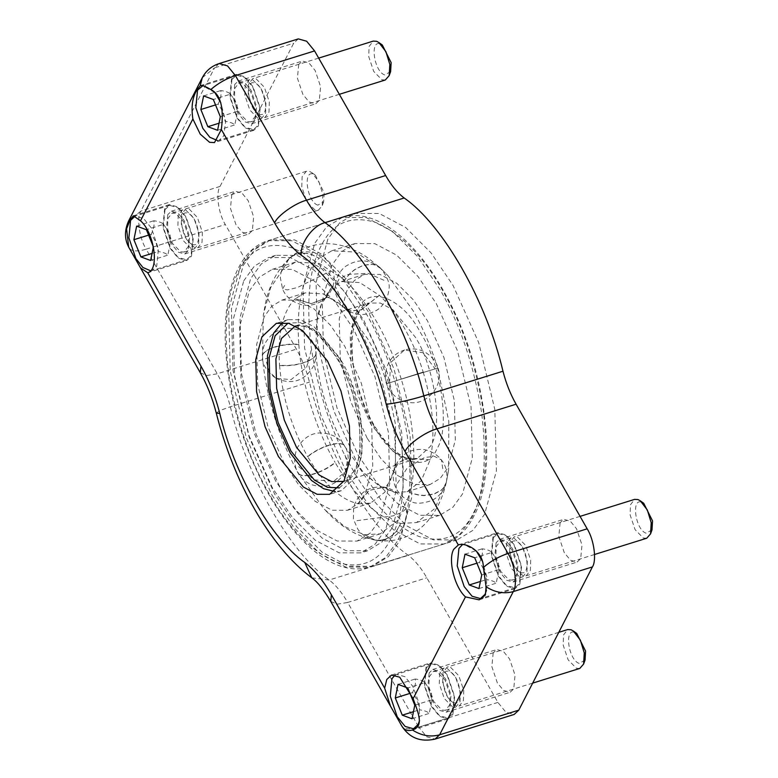 <?xml version="1.0" encoding="UTF-8"?>
<svg xmlns="http://www.w3.org/2000/svg" width="778" height="778" viewBox="0 0 778 778"><rect width="100%" height="100%" fill="white"/><g stroke="black" fill="none" stroke-linecap="round" stroke-linejoin="round"><path stroke-width="0.58" stroke-dasharray="3.89 2.92" d="M519.84 584.21L521.581 566.258L514.433 545.018L506.284 535.06L497.677 532.658L492.951 537.073L491.21 555.025L498.367 576.265L506.507 586.233L515.114 588.625L519.84 584.21M496.131 542.645L494.798 556.358L500.264 572.579L506.488 580.194L513.062 582.022L516.67 578.647L518.002 564.935L512.537 548.714L506.313 541.099L499.739 539.271L496.131 542.645M560.131 522.699L558.808 536.412L564.264 552.633L570.488 560.248L577.062 562.076L580.67 558.701L582.002 544.989L576.537 528.768L570.313 521.153L563.739 519.325L560.131 522.699M452.893 714.408L454.634 696.466L447.476 675.216L439.337 665.258L430.73 662.856L426.004 667.281L424.263 685.224L431.411 706.473L439.56 716.431L448.167 718.833L452.893 714.408M429.174 672.844L427.842 686.556L433.307 702.777L439.531 710.392L446.105 712.22L449.713 708.846L451.046 695.133L445.58 678.912L439.356 671.297L432.782 669.469L429.174 672.844M493.184 652.898L491.852 666.61L497.317 682.831L503.541 690.446L510.115 692.274L513.723 688.9L515.055 675.187L509.59 658.966L503.366 651.351L496.792 649.523L493.184 652.898M191.505 256.147L193.245 238.194L186.088 216.955L177.948 206.987L169.341 204.595L164.615 209.01L162.874 226.962L170.022 248.201L178.172 258.17L186.778 260.562L191.505 256.147M167.785 214.582L166.453 228.294L171.919 244.516L178.143 252.13L184.717 253.959L188.325 250.584L189.657 236.872L184.192 220.651L177.968 213.036L171.393 211.208L167.785 214.582M231.795 194.636L230.463 208.348L235.929 224.57L242.153 232.184L248.727 234.013L252.335 230.638L253.667 216.926L248.201 200.705L241.977 193.09L235.403 191.262L231.795 194.636M258.452 125.948L260.192 107.996L253.044 86.757L244.895 76.789L236.288 74.396L231.562 78.811L229.821 96.764L236.979 118.003L245.119 127.971L253.725 130.364L258.452 125.948M234.742 84.374L233.41 98.086L238.875 114.317L245.099 121.932L251.673 123.76L255.281 120.386L256.604 106.674L251.148 90.443L244.924 82.838L238.35 81.009L234.742 84.374M298.742 64.438L297.41 78.15L302.875 94.371L309.099 101.986L315.674 103.814L319.281 100.44L320.614 86.728L315.148 70.506L308.924 62.892L302.35 61.063L298.742 64.438M298.285 38.9L293.695 43.198L220.048 186.409C215.603 192.905 218.492 213.862 225.309 224.521L296.389 349.137C302.059 359.154 306.425 370.143 309.488 382.115C326.031 452.31 369.482 528.486 408.304 555.346C414.937 560.374 421.102 567.862 426.811 577.801L497.901 702.417L505.817 712.113L514.19 714.437M243.747 280.809L254.357 266.154L268.673 257.499L290.272 257.557L314.098 270.131L337.185 293.218L357.102 322.734L380.238 374.306L394.845 434.834L396.274 490.49L385.645 529.575L375.045 544.23L360.72 552.886L339.13 552.827L315.304 540.253L292.207 517.166L272.3 487.65L249.154 436.079L234.548 375.55L233.118 319.894L243.747 280.809M282.492 322.442L288.055 319.68L300.551 319.719L314.351 327.003L339.247 357.452L352.638 387.308L361.099 422.357L361.926 454.576L355.77 477.206L341.338 490.704L335.201 491.589M392.53 527.435L403.15 488.351L401.73 432.694L387.123 372.166L363.978 320.585L344.071 291.079L320.974 267.992L297.147 255.417L275.558 255.349L261.233 264.005L250.633 278.66L240.003 317.745L241.433 373.401L256.04 433.93L279.176 485.511L299.092 515.017L322.18 538.104L346.006 550.678L367.605 550.746L381.92 542.091L392.53 527.435M243.164 265.57L254.883 249.368L270.715 239.809L294.58 239.877L320.915 253.774L346.434 279.292L368.441 311.91L394.018 368.908L410.171 435.816L411.737 497.327L399.999 540.525L388.28 556.727L372.448 566.287L348.583 566.219L322.248 552.322L296.719 526.803L274.712 494.186L249.145 437.187L232.992 370.279L231.416 308.769L243.164 265.57M327.82 239.186L316.072 282.395L317.648 343.905L333.791 410.803L359.368 467.811L381.376 500.429L406.904 525.947L433.239 539.844L457.104 539.913L472.927 530.343L484.655 514.151L496.393 470.943L494.818 409.432L478.674 342.534L453.097 285.526L431.09 252.908L405.571 227.39L379.236 213.493L355.371 213.425L339.539 222.994L327.82 239.186M284.524 463.873L298.694 484.869L315.129 501.295L332.08 510.242L347.445 510.29L357.637 504.134L365.183 493.699L372.74 465.886L371.728 426.286L361.332 383.214L344.868 346.511L330.699 325.515L314.273 309.09L297.313 300.143L281.947 300.094L271.755 306.25L264.209 316.685L256.652 344.498L257.664 384.099L268.06 427.171L284.524 463.873M367.119 438.131L350.654 401.429L340.258 358.357L339.237 318.756L346.803 290.943L354.35 280.518L364.542 274.362L379.907 274.401L396.858 283.348L413.293 299.783L427.462 320.779L443.927 357.481L454.323 400.553L455.334 440.154L447.778 467.967L440.231 478.392L430.039 484.548L414.674 484.509L397.714 475.562L381.288 459.137L367.119 438.131M358.279 455.315L376.601 482.467L397.84 503.706L419.76 515.279L439.628 515.337L452.806 507.373L462.56 493.894L472.334 457.931L471.03 406.729L457.581 351.043L436.293 303.595L417.981 276.443L396.731 255.203L374.811 243.631L354.943 243.572L341.775 251.537L332.012 265.026L322.238 300.979L323.551 352.181L336.991 407.866L358.279 455.315M275.684 481.057L254.396 433.609L240.956 377.914L239.653 326.721L249.427 290.758L259.181 277.269L272.358 269.314L292.227 269.373L314.147 280.936L335.386 302.175L353.708 329.327L374.996 376.776L388.436 432.471L389.749 483.663L379.965 519.626L370.211 533.115L357.034 541.07L337.175 541.011L315.255 529.448L294.006 508.209L275.684 481.057M315.887 354.175L315.868 353.922C315.119 360.7 295.28 366.876 279.526 365.242L279.545 365.495C295.3 367.119 315.139 360.934 315.887 354.175C318.834 386.413 328.18 416.765 343.925 445.23C339.558 440.26 319.729 446.436 307.592 456.55L307.718 456.774C323.93 484.334 340.822 499.991 358.415 503.755L369.025 490.49L384.176 487.116L394.893 492.455L383.894 487.067L368.821 490.51L358.415 503.755M298.801 344.353L298.82 344.635C283.066 343.02 263.236 349.196 262.478 355.964L262.458 355.672C263.207 348.894 283.046 342.719 298.801 344.353C296.146 303.303 302.934 274.615 319.145 258.267L311.19 254.387L306.308 253.375L301.456 253.317L296.826 254.231L292.596 256.079L288.803 258.899L282.813 269.596L289.134 258.597L292.713 255.972L296.943 254.124L301.582 253.21L306.425 253.258L311.317 254.28L319.145 258.267M331.603 287.364L325.496 298.159L311.19 303.644L295.27 298.684L311.006 303.731L325.292 298.353L331.603 287.364L322.18 301.319L316.578 322.267L315.868 353.922M379.372 295.329L361.43 309.829L351.656 310.976L343.03 306.649L351.462 310.84L361.245 309.722L379.372 295.329L359.737 282.56L341.416 281.568L331.71 287.267M381.074 268.741L375.648 265.152L371.845 264.316L363.248 265.327L354.457 269.733L350.411 273.02L344.732 280.061C353.669 265.745 373.498 259.57 381.074 268.741L388.144 275.85L381.074 268.741M423.213 372.069L386.948 383.651L423.213 372.069C418.263 356.13 411.97 341.435 404.336 327.985C396.663 314.594 388.397 303.751 379.518 295.465M437.674 368.111L401.244 379.139L437.674 368.111L448.818 421.413L448.614 469.922L446.29 482.341L444.112 487.106L441.447 489.975L433.793 494.049L424.068 495.392L418.875 494.964L410.113 492.785L418.827 495.187L424.01 495.615L433.745 494.273L441.398 490.198L444.063 487.329L446.29 482.341M430.117 459.798L407.108 458.3L398.404 462.91L393.736 471.312L398.501 462.677L407.195 458.106L430.117 459.798C435.437 434.892 433.161 405.737 423.29 372.331M400.796 523.419L396.566 531.15L393.104 534.758L389.136 537.559L384.799 539.436L380.277 540.321L375.317 540.117L364.454 534.739L374.879 540.039L380.111 540.292L384.633 539.407L388.971 537.53L392.948 534.729L396.41 531.121L400.796 523.419C378.05 518.556 356.188 498.299 335.221 462.647C323.094 472.781 303.264 478.956 298.888 473.977L323.843 508.802L344.635 526.628L364.454 534.739M279.545 365.495C282.492 397.733 291.838 428.085 307.592 456.55M358.551 503.784L370.571 503.084L384.838 492.202L393.736 471.312M393.775 471.128L395.409 462.385L395.574 424.866L386.948 383.651M386.87 383.389C381.93 367.449 375.638 352.755 367.994 339.305L348.632 312.279L343.176 306.785M343.03 306.649L323.395 293.889L305.073 292.888L295.368 298.587M295.27 298.684C282.725 311.326 277.483 333.509 279.526 365.242M307.718 456.774C319.846 446.64 339.675 440.465 344.051 445.454L363.355 472.372L379.431 486.162L394.757 492.435M394.893 492.455L406.913 491.754L421.17 480.882L430.069 459.993M282.813 269.596L270.618 287.646L263.372 314.73L262.458 355.672M344.566 279.905L319.175 263.402L295.484 262.108L282.929 269.489M401.244 379.139C394.854 358.522 386.715 339.519 376.834 322.121C366.915 304.801 356.217 290.787 344.732 280.061M410.162 492.562C417.348 464.194 413.808 418.807 401.331 379.44M364.61 534.768L380.16 533.864L398.608 519.801L410.113 492.785M298.888 473.977L298.742 473.724C303.109 478.694 322.938 472.518 335.085 462.395L335.221 462.647M262.478 355.964C265.055 393.658 279.603 440.912 298.742 473.724M400.952 523.448L416.502 522.544L434.951 508.472L446.455 481.456M446.504 481.242L448.614 469.922M437.586 367.809C431.187 347.192 423.057 328.19 413.176 310.801L388.144 275.85M380.909 268.585L355.517 252.072L331.817 250.779L319.262 258.16M298.82 344.635C301.397 382.329 315.946 429.582 335.085 462.395M426.373 667.932L430.973 663.634L439.337 665.968L447.262 675.654L454.216 696.31L452.514 713.757L447.924 718.055L439.56 715.721L431.634 706.035L424.681 685.379L426.373 667.932M419.498 720.613L419.225 703.672L412.846 686.381L404.92 676.685L396.556 674.361L395.166 674.993M452.495 706.852L444.257 698.459L439.288 683.706L439.619 673.573L443.781 668.176L447.185 668.36L455.412 676.753L460.382 691.506L460.051 701.639L455.889 707.037L452.495 706.852M442.099 710.09L445.502 710.275L449.665 704.878L449.995 694.744L445.026 679.991L436.789 671.599L433.395 671.414L429.232 676.811L428.902 686.945L433.871 701.698L442.099 710.09M453.662 702.553C442.847 699.354 438.345 666.717 449.392 671.609C460.206 674.808 464.709 707.445 453.662 702.553M455.869 705.802L447.632 697.409L442.663 682.656L442.993 672.523L447.156 667.125L450.559 667.31L458.787 675.703L463.756 690.456L463.425 700.589L459.263 705.986L455.869 705.802M579.775 668.438L576.381 668.253L568.144 659.851L563.175 645.108L563.505 634.974L567.668 629.567M585.056 660.055L579.231 663.42C568.417 660.23 563.914 627.593 574.961 632.485L576.77 633.467M424.983 682.607L427.919 687.11L431.985 699.811L429.232 713.407C427.647 711.685 424.399 710.489 419.498 709.799C418.817 703.555 416.483 697.817 412.496 692.605C415.073 687.558 415.987 683.026 415.248 679.009C420.149 679.69 423.397 680.896 424.983 682.607L407.779 687.976M413.458 711.685L419.498 709.799M412.029 718.765L429.232 713.407M414.781 705.169L431.985 699.811M398.035 684.368L415.248 679.009M409.987 693.383L412.496 692.605M493.33 537.734L497.92 533.436L506.284 535.77L514.209 545.456L521.163 566.102L519.471 583.558L514.871 587.857L506.507 585.523L498.581 575.837L491.628 555.181L493.33 537.734M486.445 590.414L486.697 576.469L482.185 560.919M476.311 550.98L463.503 544.162L462.54 544.551M519.441 576.654L511.204 568.261L506.235 553.508L506.566 543.375L510.728 537.977L514.132 538.162L522.369 546.555L527.328 561.308L527.007 571.441L522.845 576.838L519.441 576.654M509.055 579.892L512.449 580.077L516.611 574.679L516.942 564.546L511.973 549.793L503.745 541.4L500.342 541.216L496.179 546.613L495.849 556.747L500.818 571.499L509.055 579.892M520.608 572.355C509.794 569.156 505.292 536.519 516.339 541.41C527.153 544.61 531.656 577.247 520.608 572.355M522.816 575.603L514.579 567.211L509.619 552.458L509.94 542.324L514.102 536.927L517.506 537.112L525.743 545.504L530.703 560.257L530.382 570.391L526.22 575.788L522.816 575.603M646.722 538.24L643.328 538.045L635.091 529.653L630.122 514.9L630.452 504.766L634.615 499.369M652.003 529.857L646.178 533.222C635.373 530.032 630.861 497.395 641.908 502.287L643.717 503.269M491.939 552.409L494.866 556.912L498.931 569.613L496.189 583.208C494.594 581.487 491.346 580.291 486.445 579.6C485.773 573.357 483.439 567.619 479.452 562.406C482.02 557.359 482.934 552.827 482.195 548.811C487.096 549.492 490.344 550.698 491.939 552.409L474.726 557.777M480.415 581.477L486.445 579.6M478.976 588.567L496.189 583.208M481.728 574.971L498.931 569.613M464.991 554.169L482.195 548.811M476.933 563.184L479.452 562.406M164.985 209.671L169.585 205.373L177.948 207.707L185.864 217.393L192.827 238.039L191.125 255.495L186.535 259.784L178.172 257.46L170.246 247.774L163.292 227.118L164.985 209.671M150.621 270.783L152.128 270.511L156.718 266.222L158.411 248.766L151.457 228.119L143.531 218.423L135.129 216.109M191.106 248.59L182.869 240.198L177.899 225.445L178.23 215.312L182.392 209.914L185.796 210.099L194.023 218.492L198.993 233.244L198.662 243.378L194.5 248.775L191.106 248.59M180.71 251.829L184.114 252.014L188.276 246.616L188.607 236.483L183.637 221.73L175.4 213.337L172.006 213.153L167.844 218.55L167.513 228.683L172.483 243.436L180.71 251.829M192.273 244.292C181.459 241.092 176.956 208.455 188.004 213.347C198.818 216.547 203.321 249.184 192.273 244.292M194.481 247.54L186.243 239.138L181.274 224.395L181.605 214.261L185.767 208.854L189.171 209.049L197.398 217.441L202.368 232.194L202.037 242.328L197.875 247.725L194.481 247.54M314.993 209.982L306.756 201.59L301.786 186.837L302.117 176.703L306.279 171.306L309.673 171.5L311.92 172.726L318.97 181.887L322.88 194.646L322.228 205.8L318.387 210.177L314.993 209.982M317.842 205.159C307.028 201.969 302.525 169.332 313.573 174.223L315.382 175.206L324.183 192.827L323.667 201.794L317.842 205.159M163.594 224.346L166.531 228.849L170.596 241.55L167.844 255.145C166.259 253.424 163.01 252.218 158.109 251.537C157.428 245.284 155.094 239.556 151.107 234.343C153.684 229.296 154.598 224.764 153.859 220.748C158.761 221.429 162.009 222.634 163.594 224.346L146.39 229.714M152.07 253.414L158.109 251.537M150.64 260.504L167.844 255.145M153.392 246.908L170.596 241.55M136.646 226.106L153.859 220.748M148.598 235.121L151.107 234.343M231.941 79.473L236.531 75.174L244.895 77.499L252.821 87.194L259.774 107.841L258.082 125.297L253.482 129.586L245.119 127.261L237.193 117.575L230.239 96.919L231.941 79.473M217.568 140.585L219.075 140.312L223.665 136.014L225.678 121.494L220.796 102.647M214.923 92.708L202.757 85.736M258.053 118.392L249.816 109.999L244.846 95.247L245.177 85.113L249.339 79.716L252.743 79.901L260.98 88.293L265.94 103.046L265.619 113.18L261.457 118.577L258.053 118.392M247.667 121.631L251.061 121.815L255.223 116.418L255.554 106.285L250.584 91.532L242.357 83.139L238.953 82.945L234.791 88.352L234.46 98.485L239.429 113.228L247.667 121.631M259.22 114.084C248.406 110.894 243.903 78.257 254.951 83.149C265.765 86.339 270.267 118.976 259.22 114.084M261.427 117.342L253.19 108.939L248.231 94.196L248.552 84.063L252.714 78.656L256.118 78.85L264.355 87.243L269.314 101.996L268.994 112.129L264.831 117.527L261.427 117.342M385.334 79.978L381.94 79.784L373.703 71.391L368.733 56.638L369.064 46.505L373.226 41.108M390.614 71.595L384.789 74.96C373.975 71.761 369.472 39.124 380.52 44.015L382.329 45.007M230.551 94.148L233.478 98.65L237.543 111.351L234.8 124.937C233.206 123.225 229.957 122.02 225.056 121.339C224.375 115.086 222.051 109.358 218.064 104.145C220.631 99.088 221.545 94.566 220.806 90.549C225.708 91.23 228.956 92.436 230.551 94.148L213.337 99.506M219.026 123.216L225.056 121.339M217.587 130.305L234.8 124.937M220.339 116.71L237.543 111.351M203.603 95.908L220.806 90.549M215.545 104.923L218.064 104.145M330.728 601.394L337.01 604.205L347.669 602.464L418.749 727.08C409.841 729.696 404.2 729.346 401.837 726.059M497.901 702.417L418.749 727.08L426.675 736.776L435.038 739.1M129.245 248.153C131.608 251.45 137.249 251.79 146.157 249.184L217.237 373.8C222.907 383.817 227.283 394.816 230.346 406.777C246.879 476.972 290.33 553.148 329.152 580.009C335.785 585.037 341.95 592.525 347.669 602.464L426.811 577.801M200.296 372.73L206.588 375.541L217.237 373.8L296.389 349.137M202.27 77.742L214.543 67.861L140.896 211.081L128.623 220.962M220.048 186.409L140.896 211.081C136.451 217.568 139.34 238.525 146.157 249.184L225.309 224.521M311.774 577.801L329.152 580.009L408.304 555.346M216.265 413.011L220.116 410.424L230.346 406.777L309.488 382.115M219.133 63.563L214.543 67.861L293.695 43.198M294.609 326.167L305.968 326.206L318.513 332.819L341.143 360.506C360.613 390.955 368.879 450.822 356.168 469.367L343.049 481.64L417.378 458.475L430.497 446.212C443.207 427.667 434.951 367.79 415.471 337.341L392.841 309.663L380.296 303.041L368.937 303.012L355.818 315.275L350.226 335.853L350.975 365.145L358.668 396.994L370.843 424.146L393.474 451.824L406.019 458.446L417.378 458.475C403.636 465.322 373.44 436.322 360.564 394.475C344.897 350.927 352.716 305.122 368.937 303.012L294.609 326.167C307.563 322.52 322.569 334.735 339.626 362.82C359.582 397.889 365.884 450.52 354.068 471.069C349.906 477.838 346.229 481.358 343.049 481.64M339.334 487.884L354.282 474.59L360.204 452.777L359.417 421.734L351.257 387.959L338.352 359.193L313.729 329.366L300.152 322.588L288.006 323.142M373.635 425.459C352.988 393.182 344.236 329.716 357.705 310.062C367.644 284.203 402.421 297.06 420.947 333.451C441.583 365.728 450.345 429.193 436.866 448.848C426.937 474.716 392.161 461.85 373.635 425.459M346.298 471.886L320.721 414.878L304.568 347.98L302.992 286.469L314.74 243.261L326.459 227.069L342.291 217.5L366.156 217.568L392.491 231.465L418.019 256.983L440.027 289.601C460.197 324.377 474.103 365.679 481.747 413.507C487.193 460.527 483.809 495.43 471.575 518.226L459.856 534.418L444.024 543.987L420.159 543.919L393.824 530.022L368.295 504.504L346.298 471.886M473.462 513.003C485.346 490.869 488.633 456.958 483.342 411.29C475.922 364.824 462.414 324.698 442.818 290.923C423.524 256.536 401.127 233.701 375.618 222.42C350.635 215.02 332.469 222.848 321.11 245.906C309.236 268.04 305.939 301.952 311.229 347.63C318.649 394.086 332.167 434.212 351.763 467.996C371.048 502.384 393.444 525.218 418.963 536.499C443.937 543.89 462.103 536.061 473.462 513.003M271.96 495.041L293.967 527.659L319.495 553.177L345.831 567.084L369.696 567.143L385.528 557.583L397.247 541.381C409.471 518.595 412.865 483.692 407.409 436.672C399.775 388.844 385.869 347.542 365.689 312.766L343.681 280.148L318.163 254.63L291.828 240.733L267.963 240.665L252.13 250.224L240.412 266.426L228.664 309.625L230.239 371.135L246.393 438.043L271.96 495.041M269.169 493.729C249.573 459.944 236.065 419.828 228.644 373.362C223.344 327.684 226.641 293.783 238.525 271.639C249.874 248.59 268.05 240.762 293.024 248.153C318.542 259.434 340.939 282.268 360.224 316.656C379.82 350.44 393.328 390.556 400.758 437.022C406.048 482.7 402.751 516.602 390.877 538.746C379.518 561.794 361.352 569.622 336.368 562.231C310.86 550.95 288.453 528.116 269.169 493.729M266.465 362.013L269.207 371.437L276.054 378.38L291.098 379.596L306.6 367.372L311.89 347.854M284.554 285.507L282.56 288.998L287.364 289.893L297.342 287.578L329.979 271.347M339.334 294.765L335.221 286.139L339.014 279.078L347.747 274.44L367.994 273.311L384.76 280.615M389.554 382.825L390.614 362.587L404.365 350.061L422.911 352.687L434.98 368.665M397.402 483.362L407.195 468.016L424.555 457.513L434.406 456.346L441.466 459.973L442.828 469.202M356.966 520.677L393.114 515.872L402.615 512.06L406.048 508.452L402.391 506.527M298.694 466.674L314.059 479.87L333.723 481.203L345.296 471.876L347.173 462.083L344.119 452.514M458.446 544.882L497.677 532.658M515.114 588.625L479.131 599.838M513.062 582.022L577.062 562.076M499.739 539.271L563.739 519.325M391.499 675.08L430.73 662.856M448.167 718.833L412.184 730.046M446.105 712.22L510.115 692.274M432.782 669.469L496.792 649.523M147.548 272.786L186.778 260.562M133.349 215.807L169.341 204.595M184.717 253.959L248.727 234.013M171.393 211.208L235.403 191.262M200.306 85.609L236.288 74.396M253.725 130.364L214.495 142.588M251.673 123.76L315.674 103.814M238.35 81.009L302.35 61.063M275.558 255.349L268.673 257.499M367.605 550.746L360.72 552.886M457.104 539.913L372.448 566.287M355.371 213.425L270.715 239.809M341.338 490.704L329.639 494.341M288.055 319.68L276.355 323.327M342.291 217.5C374.918 207.036 416.123 239.925 445.745 294.843C485.705 366.36 499.34 469.824 473.676 516.524C466.392 530.742 456.511 539.893 444.024 543.987L369.696 567.143C352.152 572.063 333.694 566.705 314.322 551.077C296.719 536.694 280.654 516.203 266.115 489.586C243.67 447.311 230.317 402.683 226.067 355.731C221.127 296.992 236.512 250.234 267.963 240.665L342.291 217.5M276.054 378.38C292.46 385.236 305.073 380.928 313.904 365.446C317.784 353.776 317.978 342.339 301.786 331.204C285.516 324.747 273.068 329.152 264.442 344.43C260.688 356.052 260.212 366.934 276.054 378.38M288.803 258.899C283.387 264.277 280.586 270.618 280.401 277.921L282.56 288.998C285.691 296.661 291.964 301.874 301.378 304.645C305.725 305.88 315.586 306.425 325.292 298.353M325.681 297.993C332.984 290.165 335.571 281.617 333.431 272.329C332.585 266.232 328.267 260.465 320.487 255.038L313.048 252.189L304.402 251.712C298.655 252.364 293.617 254.62 289.28 258.461M380.15 267.836C369.375 259.22 358.075 258.597 346.239 265.959C342.709 268.157 336.213 274.926 335.221 286.139C333.772 291.235 336.573 298.275 343.643 307.271M343.925 307.524C353.932 315.693 364.697 316.695 376.212 310.519C380.393 308.477 387.921 300.716 388.844 289.649C390.303 284.116 387.512 276.939 380.471 268.128M404.677 349.974C395.068 353.056 386.112 360.447 385.402 376.241C384.264 383.729 392.657 400.456 408.557 402.352C427.151 406.145 443.518 385.003 438.481 369.813C437.421 363.122 432.889 357.19 424.876 352.016C418.399 348.7 411.659 348.019 404.677 349.974M446.319 482.253C448.41 470.525 444.219 463.484 441.466 459.973C434.464 451.289 425.119 449.169 420.528 449.421C410.774 449.276 399.007 454.089 394.018 469.912M393.931 470.291C391.431 478.849 394.563 495.1 411.066 501.586C415.919 504.086 422.911 503.677 432.053 500.361C439.424 496.471 444.15 490.578 446.212 482.681M375.511 540.146C379.489 541.196 391.47 540.681 399.6 531.627C405.503 524.411 407.653 516.689 406.048 508.452L401.565 498.017C397.412 492.25 391.694 488.633 384.41 487.154M383.894 487.067C368.704 485.949 358.619 492.571 353.65 506.945L353.397 519.189L357.899 529.332C362.042 535.001 367.702 538.57 374.889 540.039M370.571 503.084L347.445 510.29M281.947 300.094L305.073 292.888M384.137 487.106C382.397 488.467 375.463 483.556 363.355 472.372M393.95 470.184L390.274 480.911L385.655 487.116L384.176 487.116M395.409 462.385L393.989 470.019M343.847 307.456L348.632 312.279M325.496 298.159L326.76 297.449C325.194 297.011 332.926 297.167 343.72 307.339M295.484 262.108L272.358 269.314M357.034 541.07L380.16 533.864M375.084 540.078C359.485 536.995 345.247 529.41 332.371 517.302L323.843 508.802M446.232 482.584C442.876 497.443 436.789 510.174 427.978 520.754C420.966 528.972 412.35 534.817 402.129 538.279C393.328 541.05 384.39 541.663 375.317 540.117M289.134 258.597C295.173 253.006 302.117 248.921 309.955 246.344C320.672 243.047 331.447 242.843 342.281 245.731C351.617 248.27 360.438 252.529 368.733 258.52L380.218 267.895M288.949 258.763C277.211 270.258 269.421 284.933 265.58 302.798L263.372 314.73M345.296 471.876C352.249 453.846 345.656 443.966 335.308 436.604C319.388 429.271 306.717 432.976 297.303 447.71C289.299 468.016 301.563 481.485 312.756 485.034C326.877 488.652 337.72 484.266 345.296 471.876M364.542 274.362L341.416 281.568M430.039 484.548L406.913 491.754M325.467 298.188L321.703 303.751C319.544 307.971 317.832 314.137 316.578 322.267M439.628 515.337L416.502 522.544M354.943 243.572L331.817 250.779M430.973 663.634L396.556 674.361M447.924 718.055L416.172 727.945M443.781 668.176L433.395 671.414M455.889 707.037L445.502 710.275M558.789 632.339L447.156 667.125M532.677 683.113L459.263 705.986M427.919 687.11L431.42 693.344L432.121 700.968M497.92 533.436L463.503 544.162M514.871 587.857L483.119 597.747M510.728 537.977L500.342 541.216M522.845 576.838L512.449 580.077M580.067 516.368L514.102 536.927M594.557 554.49L526.22 575.788M494.866 556.912L498.367 563.146L499.077 570.76M169.585 205.373L135.168 216.099M186.535 259.784L152.128 270.511M182.392 209.914L172.006 213.153M194.5 248.775L184.114 252.014M306.279 171.306L185.767 208.854M318.387 210.177L197.875 247.725M315.382 175.206L311.92 172.726M323.667 201.794L322.228 205.8M166.531 228.849L170.032 235.082L170.732 242.697M236.531 75.174L202.115 85.901M253.482 129.586L219.075 140.312M249.339 79.716L238.953 82.945M261.457 118.577L251.061 121.815M318.669 58.107L252.714 78.656M339.325 94.313L264.831 117.527M233.478 98.65L236.979 104.884L237.689 112.499"/><path stroke-width="1.17" d="M483.391 567.454C490.694 561.152 498.902 556.494 508.015 553.479L436.935 428.863C425.362 431.897 407.818 444.384 405.037 451.561L458.291 544.931C465.526 542.11 483.381 550.746 483.391 567.454L486.056 586.748L485.384 595.024L479.131 599.838L465.468 596.891C454.517 587.166 447.7 559.538 453.72 549.297L458.446 544.882M401.837 726.059L401.886 726.156C409.539 737.982 420.587 742.3 435.038 739.1L439.628 734.802C430.448 737.311 421.375 735.696 412.408 729.968C407.779 731.417 404.259 730.114 401.837 726.059L390.488 706.161L384.653 688.151L386.773 679.505L391.499 675.08L399.717 677.191L413.118 698.683C418.476 713.319 424.214 726.389 412.408 729.968L412.184 730.046M147.703 272.738L140.536 267.953L128.681 247.132L126.581 228.858L130.198 219.736L133.359 215.817L140.526 220.787C154.491 232.914 159.636 270.19 147.703 272.738L200.957 366.117L200.296 372.73C207.133 384.77 212.452 398.2 216.265 413.011C233.604 481.767 269.81 546.613 311.774 577.801C317.424 581.818 323.736 589.675 330.728 601.394L331.389 594.781C323.181 580.495 314.302 569.729 304.772 562.494L311.774 577.801M435.038 739.1L514.19 714.437L518.78 710.139L592.418 566.919C596.872 560.432 593.984 539.475 587.166 528.816L516.086 404.2L436.935 428.863C431.265 418.846 426.889 407.857 423.825 395.885C407.293 325.69 363.841 249.514 325.019 222.654C318.387 217.626 312.221 210.138 306.503 200.199L235.423 75.583L227.497 65.887L219.133 63.563C211.597 66.052 205.976 70.779 202.27 77.742L200.218 85.638C202.008 85.074 205.528 86.377 210.799 89.548C223.986 95.966 222.926 116.788 221.341 129.518L214.495 142.588L209.603 142.316L200.247 134.156L192.876 118.985C191.018 106.819 192.438 96.997 197.155 89.538L200.306 85.609M344.071 480.853L329.639 494.341L317.142 494.312L303.342 487.028L278.446 456.579L265.055 426.714L256.594 391.674L255.768 359.455L261.923 336.825L276.355 323.327L288.852 323.366L302.652 330.65L327.548 361.099L340.939 390.955L349.4 426.004L350.226 458.223L344.071 480.853M516.086 404.2C510.407 394.183 506.04 383.184 502.977 371.223C486.445 301.028 442.993 224.852 404.171 197.991C397.539 192.963 391.363 185.475 385.655 175.536L314.575 50.92L306.649 41.224L298.285 38.9L219.133 63.563M335.201 491.589L323.599 488.701L311.511 480.464L290.145 452.932L276.754 423.076L268.293 388.028L267.467 355.809L273.623 333.179L282.492 322.442M395.166 674.993L391.966 678.659L390.274 696.106L397.227 716.762L405.144 726.448L413.517 728.772L418.107 724.483L419.498 720.613M558.789 632.339L567.668 629.567L571.062 629.762L573.308 630.987L580.359 640.148L584.268 652.907L583.617 664.062L579.775 668.438L532.677 683.113M573.308 630.987L576.77 633.467L585.571 651.089L585.056 660.055L583.617 664.062M402.284 715.167L395.292 697.963L398.035 684.368L407.779 687.976L414.781 705.169L412.029 718.765L402.284 715.167L413.458 711.685M395.292 697.963L409.987 693.383M462.54 544.551L458.913 548.451L457.221 565.907L464.174 586.554L472.09 596.249L480.464 598.574L485.054 594.285L486.445 590.414M482.185 560.919L476.311 550.98M580.067 516.368L634.615 499.369L638.018 499.564L640.265 500.789L647.306 509.95L651.215 522.709L650.564 533.864L646.722 538.24L594.557 554.49M640.265 500.789L643.717 503.269L652.528 520.89L652.003 529.857L650.564 533.864M469.241 584.959L462.239 567.765L464.991 554.169L474.726 557.777L481.728 574.971L478.976 588.567L469.241 584.959L480.415 581.477M462.239 567.765L476.933 563.184M135.129 216.109L130.578 220.388L128.885 237.844L135.839 258.49L142.88 267.467L150.621 270.783M140.896 256.896L133.904 239.702L136.646 226.106L146.39 229.714L153.392 246.908L150.64 260.504L140.896 256.896L152.07 253.414M133.904 239.702L148.598 235.121M220.796 102.647L214.923 92.708M202.757 85.736L197.524 90.19L195.832 107.646L202.786 128.292L209.827 137.268L217.568 140.585M318.669 58.107L373.226 41.108L376.63 41.292L378.876 42.527L385.917 51.688L389.827 64.438L389.175 75.602L385.334 79.978L339.325 94.313M378.876 42.527L382.329 45.007L391.139 62.629L390.614 71.595L389.175 75.602M207.852 126.697L200.85 109.504L203.603 95.908L213.337 99.506L220.339 116.71L217.587 130.305L207.852 126.697L219.026 123.216M200.85 109.504L215.545 104.923M518.78 710.139L439.628 734.802L513.276 591.591C504.095 594.091 495.012 592.486 486.056 586.748M592.418 566.919L513.276 591.591C517.72 585.095 514.832 564.138 508.015 553.479L587.166 528.816M128.681 247.132C124.441 239.011 124.422 230.288 128.623 220.962L126.581 228.858M502.977 371.223L423.825 395.885C412.515 399.561 391.82 404.113 386.199 404.152C390.605 421.355 396.877 437.158 405.037 451.561M404.171 197.991L325.019 222.654C313.087 225.25 299.997 243.135 301.222 255.174C334.608 278.271 371.972 343.788 386.199 404.152M385.655 175.536L306.503 200.199C294.94 203.233 277.396 215.72 274.605 222.897C282.813 237.183 291.692 247.949 301.222 255.174M221.341 129.518L274.605 222.897M314.575 50.92L235.423 75.583C226.31 78.588 218.103 83.246 210.799 89.548M465.468 596.891L413.118 698.683M384.653 688.151L331.389 594.781M304.772 562.494C271.386 539.397 234.022 473.89 219.795 413.517L216.265 413.011M219.795 413.517C215.389 396.323 209.117 380.52 200.957 366.117M140.526 220.787L192.876 118.985M343.788 481.387L331.681 481.611L319.145 474.988L296.506 447.301L284.33 420.159L276.647 388.3L275.889 359.008L281.49 338.44L295.358 325.963M288.006 323.142L275.12 335.795L269.188 357.608L269.985 388.65L278.135 422.425L291.04 451.191L314.409 480.055L327.412 487.291L339.334 487.884M140.536 267.953L200.296 372.73M390.488 706.161L330.728 601.394M202.27 77.742L128.623 220.962M416.172 727.945L413.517 728.772M483.119 597.747L480.464 598.574M202.688 85.716L202.115 85.901"/></g></svg>
